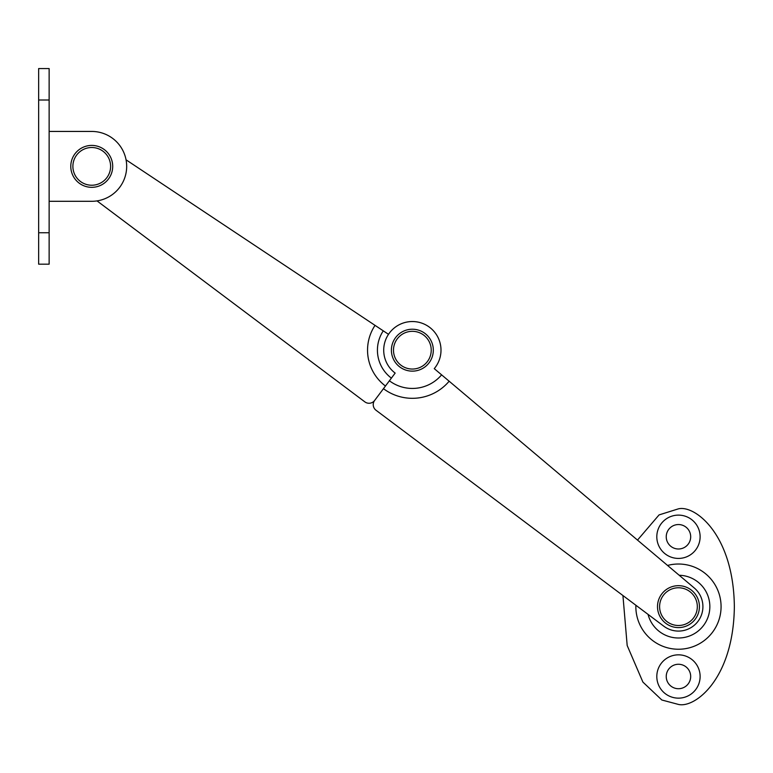 <?xml version="1.0" encoding="UTF-8"?>
<svg xmlns="http://www.w3.org/2000/svg" width="773" height="773" viewBox="0 0 773 773"><rect width="100%" height="100%" fill="white"/><g stroke="black" fill="none" stroke-linecap="round" stroke-linejoin="round"><path stroke-width="1.16" d="M126.057 159.818L388.51 334.322A28.64 28.64 0 0 1 429.546 327.269A28.64 28.64 0 0 1 434.252 368.644L694.231 587.944A24.456 24.456 0 0 1 697.594 621.859A24.456 24.456 0 0 1 663.785 626.188L376.016 410.25A6.986 6.986 0 0 1 374.625 400.472L383.466 388.684L374.625 400.472A6.986 6.986 0 0 1 364.837 401.863L97.021 200.903M434.252 368.644A28.64 28.64 0 0 0 430.406 327.936A28.64 28.64 0 0 0 389.776 332.554A28.64 28.64 0 0 0 395.167 373.088L385.466 386.017A44.805 44.805 0 0 1 375.04 325.365M383.273 330.844A34.93 34.93 0 0 0 391.389 378.123M449.152 381.215A48.139 48.139 0 0 1 383.466 388.684L395.167 373.088M690.685 536.771A12.223 12.223 0 0 0 678.462 524.548A12.223 12.223 0 0 0 666.239 536.771A12.223 12.223 0 0 0 678.462 548.994A12.223 12.223 0 0 0 690.685 536.771M700.116 536.771A21.654 21.654 0 0 0 678.462 515.118A21.654 21.654 0 0 0 656.808 536.771A21.654 21.654 0 0 0 678.462 558.425A21.654 21.654 0 0 0 700.116 536.771M635.87 605.24A42.612 42.612 0 0 0 678.462 649.243A42.612 42.612 0 0 0 721.074 606.631A42.612 42.612 0 0 0 667.553 565.44M622.932 595.529L627.183 645.513L642.904 682.086L661.833 700L678.462 704.435C694.811 708.368 733.587 679.023 734.35 606.631C733.587 534.24 694.811 504.895 678.462 508.827L659.069 514.905L637.503 540.095M700.116 676.491A21.654 21.654 0 0 0 678.462 654.837A21.654 21.654 0 0 0 656.808 676.491A21.654 21.654 0 0 0 678.462 698.145A21.654 21.654 0 0 0 700.116 676.491M666.239 676.491A12.223 12.223 0 0 0 678.462 688.714A12.223 12.223 0 0 0 690.685 676.491A12.223 12.223 0 0 0 678.462 664.268A12.223 12.223 0 0 0 666.239 676.491M112.703 166.369A20.958 20.958 0 0 1 91.745 187.327A20.958 20.958 0 0 1 70.787 166.369A20.958 20.958 0 0 1 91.745 145.411A20.958 20.958 0 0 1 112.703 166.369A20.958 20.958 0 0 1 91.745 187.327A20.958 20.958 0 0 1 70.787 166.369A20.958 20.958 0 0 1 91.745 145.411A20.958 20.958 0 0 1 112.703 166.369M699.42 606.631A20.958 20.958 0 0 1 678.462 627.589A20.958 20.958 0 0 1 657.504 606.631A20.958 20.958 0 0 1 678.462 585.673A20.958 20.958 0 0 1 699.42 606.631A20.958 20.958 0 0 1 678.462 627.589A20.958 20.958 0 0 1 657.504 606.631A20.958 20.958 0 0 1 678.462 585.673A20.958 20.958 0 0 1 699.42 606.631M49.134 232.741L49.134 100.007L38.65 100.007L38.65 232.741L49.134 232.741L49.134 264.173L38.65 264.173L38.65 232.741M38.65 100.007L38.65 68.565L49.134 68.565L49.134 100.007M49.134 201.299L91.745 201.299A34.93 34.93 0 0 0 126.675 166.369A34.93 34.93 0 0 0 91.745 131.439L49.134 131.439M406.579 330.032A20.958 20.958 0 0 1 432.503 344.4A20.958 20.958 0 0 1 418.135 370.325A20.958 20.958 0 0 1 392.211 355.957A20.958 20.958 0 0 1 406.579 330.032A20.958 20.958 0 0 1 432.503 344.4A20.958 20.958 0 0 1 418.135 370.325A20.958 20.958 0 0 1 392.211 355.957A20.958 20.958 0 0 1 406.579 330.032M441.605 374.847A38.264 38.264 0 0 1 389.389 380.78M648.054 614.38A31.384 31.384 0 0 0 709.846 606.631A31.384 31.384 0 0 0 679.196 575.257M72.884 166.369A18.861 18.861 0 0 0 91.745 185.23A18.861 18.861 0 0 0 110.607 166.369A18.861 18.861 0 0 0 91.745 147.508A18.861 18.861 0 0 0 72.884 166.369M659.601 606.631A18.861 18.861 0 0 0 678.462 625.492A18.861 18.861 0 0 0 697.323 606.631A18.861 18.861 0 0 0 678.462 587.77A18.861 18.861 0 0 0 659.601 606.631M417.555 368.315A18.861 18.861 0 0 0 430.493 344.98A18.861 18.861 0 0 0 407.158 332.052A18.861 18.861 0 0 0 394.22 355.377A18.861 18.861 0 0 0 417.555 368.315"/></g></svg>
